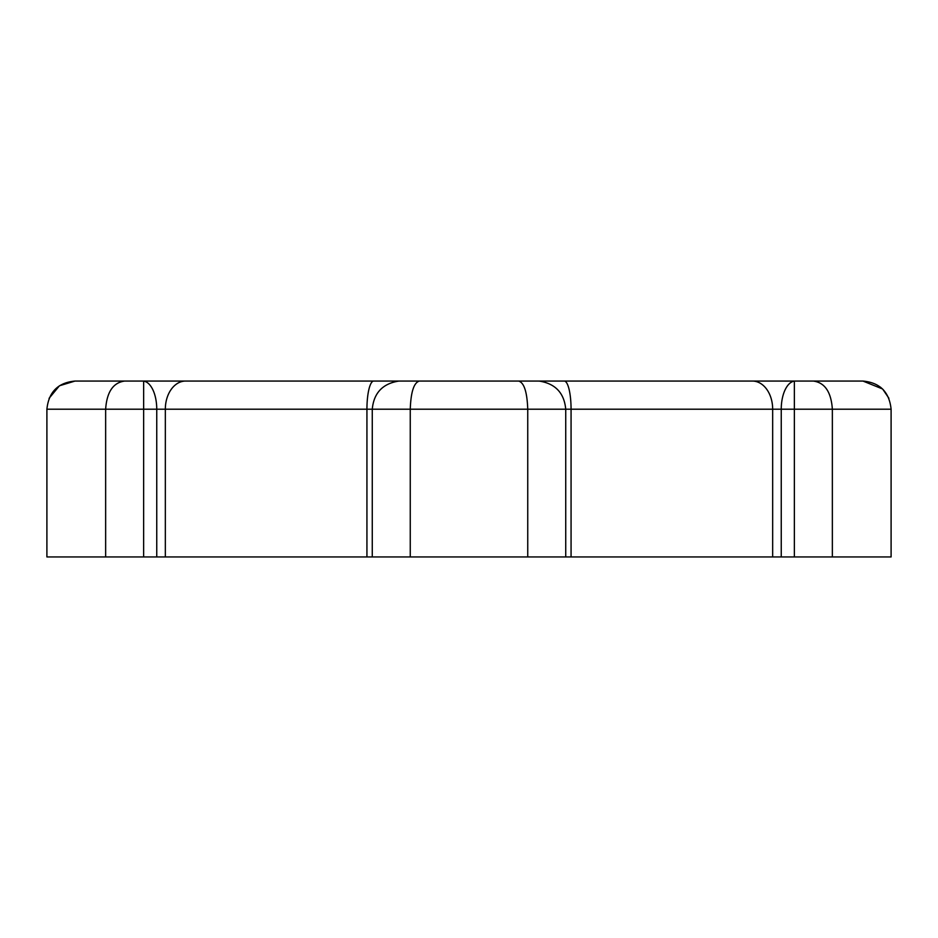 <?xml version="1.0" encoding="UTF-8"?>
<svg xmlns="http://www.w3.org/2000/svg" width="938" height="938" viewBox="0 0 938 938"><rect width="100%" height="100%" fill="white"/><g stroke="black" fill="none" stroke-linecap="round" stroke-linejoin="round"><path stroke-width="1.41" d="M160.269 381.063L91.678 381.063M410.258 556.938L372.269 556.938L372.269 409.203L410.258 409.203L410.258 556.938L527.742 556.938L527.742 409.203L410.258 409.203C410.867 391.99 413.904 382.61 419.38 381.063L862.96 381.063C879.938 382.622 889.318 392.002 891.1 409.203L832.358 409.203L832.358 556.938L891.1 556.938L891.1 409.203M161.219 381.063L776.781 381.063M794.369 556.938L794.369 409.203L781.248 409.203L781.248 556.938L832.358 556.938M781.248 556.938L565.731 556.938L565.731 409.203C564.219 393.092 555.46 383.724 539.491 381.121L537.603 381.063L539.491 381.121M527.742 556.938L565.731 556.938M372.269 556.938L143.631 556.938L143.643 381.063L419.38 381.063M105.642 556.938L105.642 409.203L46.9 409.203L46.9 556.938L143.631 556.938M90.318 381.063L75.04 381.063L90.318 381.063M46.9 408.956L46.9 409.203C48.682 391.99 58.062 382.61 75.04 381.063L143.643 381.063M846.322 381.063L862.96 381.063L882.47 388.93M772.666 556.938L772.666 409.203L781.248 409.203A28.14 14.07 -90 0 1 794.369 381.121L777.731 381.063M794.369 381.121L794.369 409.203L832.358 409.203C831.174 392.002 824.83 382.622 813.34 381.063M752.428 381.063A28.14 20.249 -90 0 1 772.666 409.203L527.742 409.203C527.133 391.99 524.096 382.61 518.62 381.063M366.934 556.938L366.934 409.203L372.269 409.203C373.781 393.092 382.54 383.724 398.509 381.121L400.397 381.063L398.509 381.121M880.465 387.171L882.74 389.188M882.799 389.247L888.884 398.251L883.244 389.692M156.752 556.938L156.752 409.203L105.642 409.203C106.826 391.99 113.158 382.61 124.66 381.063M564.266 381.063A28.14 6.801 -90 0 1 571.066 409.203L571.066 556.938M373.734 381.063A28.14 6.801 -90 0 0 366.934 409.203L165.334 409.203L165.334 556.938M185.572 381.063A28.14 20.249 -90 0 0 165.334 409.203L156.752 409.203A28.14 14.07 -90 0 0 143.631 381.121M49.093 398.31L59.446 385.776L74.993 381.063"/></g></svg>
